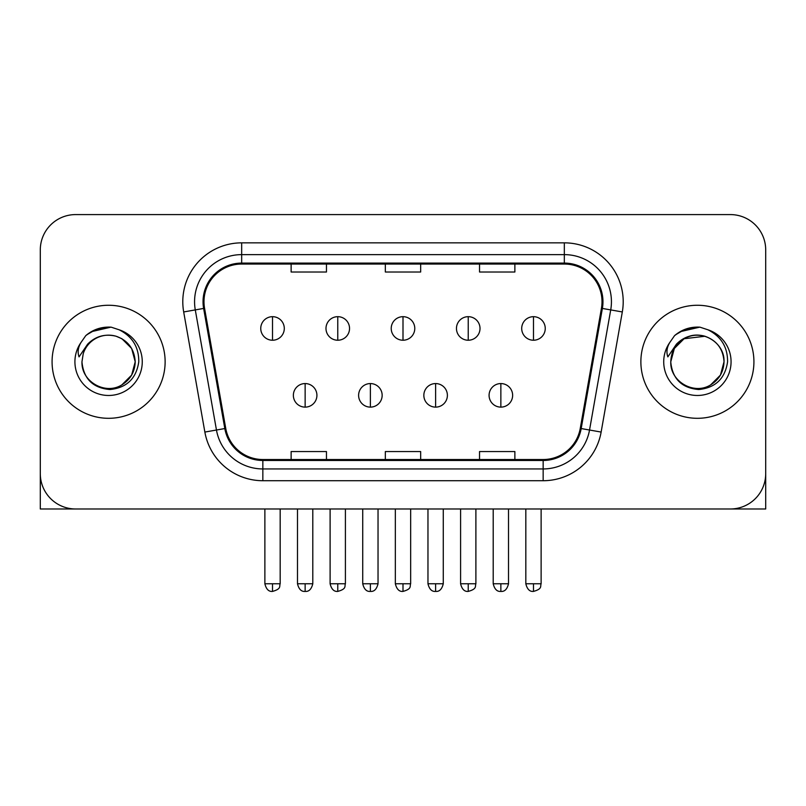 <?xml version="1.0" encoding="UTF-8"?>
<svg xmlns="http://www.w3.org/2000/svg" width="806" height="806" viewBox="0 0 806 806"><rect width="100%" height="100%" fill="white"/><g stroke="black" fill="none" stroke-linecap="round" stroke-linejoin="round"><path stroke-width="1.21" d="M52.078 361.783A56.521 56.521 0 0 0 108.598 418.304A56.521 56.521 0 0 0 165.129 361.783A56.521 56.521 0 0 0 108.598 305.262A56.521 56.521 0 0 0 52.078 361.783A56.521 56.521 0 0 0 108.598 418.304A56.521 56.521 0 0 0 165.129 361.783A56.521 56.521 0 0 0 108.598 305.262A56.521 56.521 0 0 0 52.078 361.783M640.871 361.783A56.521 56.521 0 0 0 697.402 418.304A56.521 56.521 0 0 0 753.922 361.783A56.521 56.521 0 0 0 697.402 305.262A56.521 56.521 0 0 0 640.871 361.783A56.521 56.521 0 0 0 697.402 418.304A56.521 56.521 0 0 0 753.922 361.783A56.521 56.521 0 0 0 697.402 305.262A56.521 56.521 0 0 0 640.871 361.783M203.989 301.726A37.681 37.681 0 0 1 241.669 264.046L564.331 264.046A37.681 37.681 0 0 1 601.437 308.275L580.26 428.389A37.681 37.681 0 0 1 543.153 459.521L262.847 459.521A37.681 37.681 0 0 1 225.74 428.389L204.563 308.275A37.681 37.681 0 0 1 203.989 301.726M203.041 301.726A38.628 38.628 0 0 0 203.626 308.436L224.814 428.55A38.628 38.628 0 0 0 262.847 460.468L543.153 460.468A38.628 38.628 0 0 0 581.186 428.55L602.374 308.436A38.628 38.628 0 0 0 564.331 263.099L241.669 263.099A38.628 38.628 0 0 0 203.041 301.726M183.687 311.952A58.878 58.878 0 0 1 241.669 242.848L564.331 242.848A58.878 58.878 0 0 1 622.313 311.952L601.135 432.066A58.878 58.878 0 0 1 543.153 480.719L262.847 480.719A58.878 58.878 0 0 1 204.865 432.066L183.687 311.952L195.284 309.907A47.101 47.101 0 0 1 241.669 254.625L564.331 254.625A47.101 47.101 0 0 1 610.716 309.907L589.539 430.021A47.101 47.101 0 0 1 543.153 468.941L262.847 468.941A47.101 47.101 0 0 1 216.461 430.021L195.284 309.907A47.101 47.101 0 0 1 194.568 301.726M765.7 249.91A35.323 35.323 0 0 0 730.377 214.587L75.623 214.587A35.323 35.323 0 0 0 40.3 249.91L40.3 473.656A35.323 35.323 0 0 0 75.623 508.979L730.377 508.979A35.323 35.323 0 0 0 765.7 473.656L765.7 249.91L765.7 508.979L629.103 508.979M385.339 264.046L385.339 272.015L420.661 272.015L420.661 264.046M291.127 264.046L291.127 272.015L326.46 272.015L326.46 264.046M479.54 264.046L479.54 272.015L514.873 272.015L514.873 264.046M420.661 459.521L420.661 451.551L385.339 451.551L385.339 459.521M326.46 459.521L326.46 451.551L291.127 451.551L291.127 459.521M514.873 459.521L514.873 451.551L479.54 451.551L479.54 459.521M40.3 249.91L40.3 473.656M730.377 214.587L75.623 214.587M75.623 508.979L730.377 508.979M272.519 316.677A11.778 11.778 0 0 0 260.751 328.455A11.778 11.778 0 0 0 272.519 340.233A11.778 11.778 0 0 0 284.296 328.455A11.778 11.778 0 0 0 272.519 316.677L272.519 340.233A11.778 11.778 0 0 0 284.296 328.455A11.778 11.778 0 0 0 272.519 316.677M305.142 383.565A11.778 11.778 0 0 0 293.364 395.343A11.778 11.778 0 0 0 305.142 407.121A11.778 11.778 0 0 0 316.919 395.343A11.778 11.778 0 0 0 305.142 383.565L305.142 407.121A11.778 11.778 0 0 0 316.919 395.343A11.778 11.778 0 0 0 305.142 383.565M337.764 316.677A11.778 11.778 0 0 0 325.987 328.455A11.778 11.778 0 0 0 337.764 340.233A11.778 11.778 0 0 0 349.542 328.455A11.778 11.778 0 0 0 337.764 316.677L337.764 340.233A11.778 11.778 0 0 0 349.542 328.455A11.778 11.778 0 0 0 337.764 316.677M403 316.677A11.778 11.778 0 0 0 391.222 328.455A11.778 11.778 0 0 0 403 340.233A11.778 11.778 0 0 0 414.778 328.455A11.778 11.778 0 0 0 403 316.677L403 340.233A11.778 11.778 0 0 0 414.778 328.455A11.778 11.778 0 0 0 403 316.677M468.236 316.677A11.778 11.778 0 0 0 456.458 328.455A11.778 11.778 0 0 0 468.236 340.233A11.778 11.778 0 0 0 480.013 328.455A11.778 11.778 0 0 0 468.236 316.677L468.236 340.233A11.778 11.778 0 0 0 480.013 328.455A11.778 11.778 0 0 0 468.236 316.677M533.481 316.677A11.778 11.778 0 0 0 521.704 328.455A11.778 11.778 0 0 0 533.481 340.233A11.778 11.778 0 0 0 545.249 328.455A11.778 11.778 0 0 0 533.481 316.677L533.481 340.233A11.778 11.778 0 0 0 545.249 328.455A11.778 11.778 0 0 0 533.481 316.677M370.377 383.565A11.778 11.778 0 0 0 358.61 395.343A11.778 11.778 0 0 0 370.377 407.121A11.778 11.778 0 0 0 382.155 395.343A11.778 11.778 0 0 0 370.377 383.565L370.377 407.121A11.778 11.778 0 0 0 382.155 395.343A11.778 11.778 0 0 0 370.377 383.565M435.623 383.565A11.778 11.778 0 0 0 423.845 395.343A11.778 11.778 0 0 0 435.623 407.121A11.778 11.778 0 0 0 447.39 395.343A11.778 11.778 0 0 0 435.623 383.565L435.623 407.121A11.778 11.778 0 0 0 447.39 395.343A11.778 11.778 0 0 0 435.623 383.565M500.858 383.565A11.778 11.778 0 0 0 489.081 395.343A11.778 11.778 0 0 0 500.858 407.121A11.778 11.778 0 0 0 512.636 395.343A11.778 11.778 0 0 0 500.858 383.565L500.858 407.121A11.778 11.778 0 0 0 512.636 395.343A11.778 11.778 0 0 0 500.858 383.565M83.209 353.784L81.95 361.783C83.572 378.8 92.912 388.059 109.969 389.54C126.733 387.797 136.335 378.548 138.773 361.783C138.894 347.094 132.335 336.434 119.117 329.785L111.168 327.165C101.566 326.601 93.103 329.422 85.779 335.628L80.973 342.51C78.051 347.446 77.406 352.232 79.048 356.877L87.622 344.162C95.612 336.173 105.123 333.543 116.145 336.253A26.618 26.618 0 0 0 83.209 353.784L81.98 361.783L83.209 353.784M121.908 338.732L116.145 336.253L121.908 338.732L131.65 348.474L135.217 361.783L131.65 375.092L121.908 384.835M116.145 336.253C128.033 340.485 134.39 348.998 135.217 361.783C134.864 371.818 130.421 379.505 121.908 384.835C105.314 395.464 81.074 381.47 81.98 361.783M86.766 334.792L95.934 329.463M98.221 328.657L108.095 327.075M110.946 327.145L91.239 331.719L85.849 335.568L91.239 331.719L108.87 327.065L91.239 331.719L85.849 335.568L91.239 331.719L108.87 327.065M672.013 353.784L670.743 361.783C672.375 378.8 681.715 388.059 698.772 389.54C715.527 387.797 725.128 378.548 727.576 361.783C727.687 347.094 721.138 336.434 707.92 329.785L699.961 327.165C690.359 326.601 681.896 329.422 674.572 335.628L669.776 342.51C666.844 347.446 666.209 352.232 667.852 356.877L676.425 344.162C684.415 336.173 693.916 333.543 704.948 336.253A26.618 26.618 0 0 0 672.013 353.784M670.783 361.783L674.35 348.474L684.093 338.732L704.958 336.263C716.836 340.485 723.194 348.998 724.02 361.783C723.657 371.818 719.224 379.505 710.711 384.835C694.117 395.464 669.867 381.47 670.783 361.783C671.136 351.748 675.579 344.061 684.093 338.732C700.686 328.102 724.926 342.097 724.02 361.783L720.453 375.092L710.711 384.835M675.569 334.792L684.737 329.463M687.014 328.657L696.888 327.075M699.749 327.145L680.042 331.719L674.642 335.568L680.042 331.719L697.674 327.065L680.042 331.719L674.642 335.568L680.042 331.719L697.674 327.065M40.3 461.878L40.3 508.979L176.897 508.979M564.331 242.848L564.331 263.099M195.284 309.907L203.626 308.436M262.847 480.719L262.847 460.468M543.153 460.468L543.153 480.719M581.186 428.55L601.135 432.066M204.865 432.066L224.814 428.55M602.374 308.436L622.313 311.952M241.669 242.848L241.669 263.099M272.519 583.766L264.872 583.766C266.202 589.216 268.751 591.775 272.519 591.413L272.519 583.766L280.176 583.766L280.176 508.979M305.142 583.766L297.485 583.766C298.825 589.216 301.373 591.775 305.142 591.413L305.142 583.766L312.799 583.766L312.799 508.979M337.764 583.766L330.107 583.766C331.447 589.216 333.996 591.775 337.764 591.413L337.764 583.766L345.411 583.766L345.411 508.979M403 583.766L395.343 583.766C396.683 589.216 399.232 591.775 403 591.413L403 583.766L410.657 583.766L410.657 508.979M468.236 583.766L460.589 583.766C461.919 589.216 464.468 591.775 468.236 591.413L468.236 583.766L475.893 583.766L475.893 508.979M533.481 583.766L525.824 583.766C527.164 589.216 529.713 591.775 533.481 591.413L533.481 583.766L541.128 583.766L541.128 508.979M370.377 583.766L362.73 583.766C364.06 589.216 366.609 591.775 370.377 591.413L370.377 583.766L378.034 583.766L378.034 508.979M435.623 583.766L427.966 583.766C429.306 589.216 431.855 591.775 435.623 591.413L435.623 583.766L443.27 583.766L443.27 508.979M500.858 583.766L493.201 583.766C494.541 589.216 497.09 591.775 500.858 591.413L500.858 583.766L508.515 583.766L508.515 508.979M80.973 342.51A33.691 33.691 0 0 0 108.598 395.474A33.691 33.691 0 0 0 119.117 329.785M669.776 342.51A33.691 33.691 0 0 0 697.402 395.474A33.691 33.691 0 0 0 707.92 329.785M264.872 583.766L264.872 508.979M280.176 583.766C279.098 586.133 281.808 588.833 272.519 591.413M297.485 583.766L297.485 508.979M312.799 583.766C311.459 589.216 308.91 591.775 305.142 591.413M330.107 583.766L330.107 508.979M345.411 583.766C344.333 586.133 347.054 588.833 337.764 591.413M395.343 583.766L395.343 508.979M410.657 583.766C409.569 586.133 412.289 588.833 403 591.413M460.589 583.766L460.589 508.979M475.893 583.766C474.815 586.133 477.525 588.833 468.236 591.413M525.824 583.766L525.824 508.979M541.128 583.766C540.05 586.133 542.77 588.833 533.481 591.413M362.73 583.766L362.73 508.979M378.034 583.766C376.694 589.216 374.145 591.775 370.377 591.413M427.966 583.766L427.966 508.979M443.27 583.766C441.94 589.216 439.391 591.775 435.623 591.413M493.201 583.766L493.201 508.979M508.515 583.766C507.175 589.216 504.627 591.775 500.858 591.413"/></g></svg>
